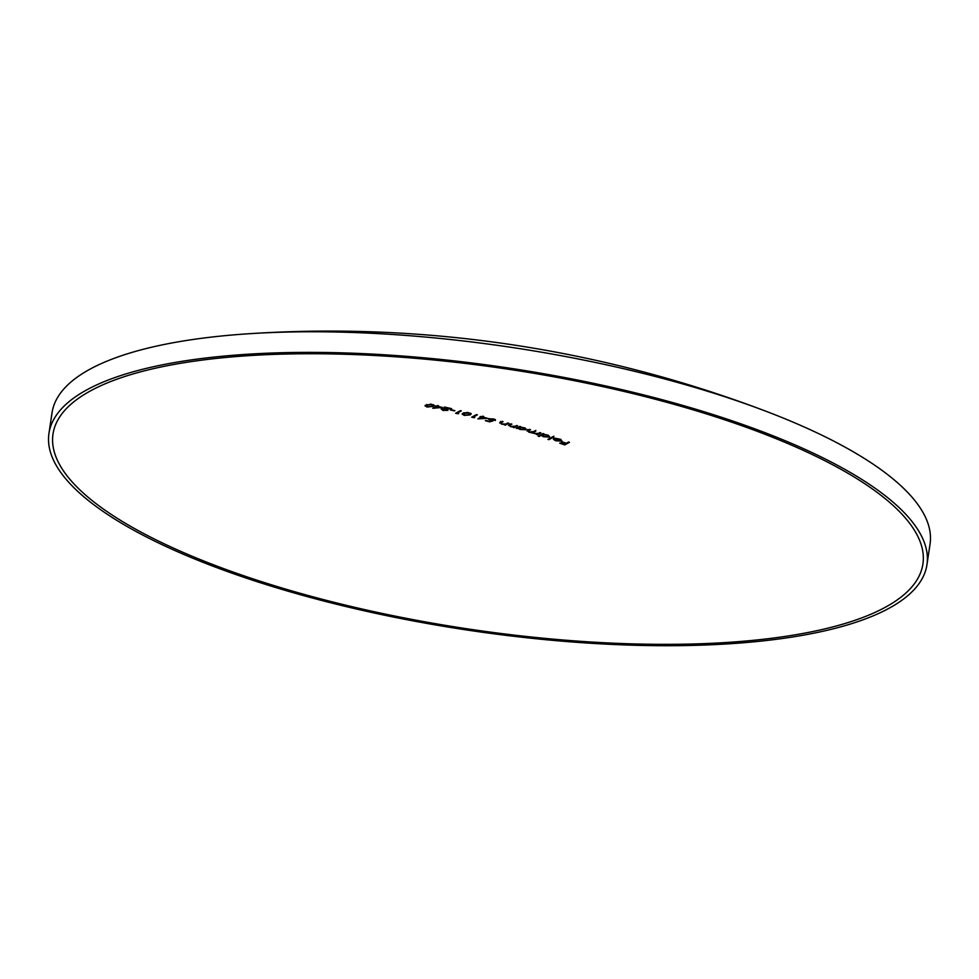 <?xml version="1.0" encoding="UTF-8"?>
<svg xmlns="http://www.w3.org/2000/svg" width="979" height="979" viewBox="0 0 979 979"><rect width="100%" height="100%" fill="white"/><g stroke="black" fill="none" stroke-linecap="round" stroke-linejoin="round"><path stroke-width="1.47" d="M495.435 419.673L494.566 419.293M488.839 419.342L488.105 418.877M463.654 412.905L463.226 414.166L464.132 412.722M469.259 414.668L468.684 412.954L464.034 413.395L464.658 415.145L469.259 414.668L470.263 413.04M471.083 413.566L469.822 414.325M463.214 414.239L462.382 413.664M426.44 404.682L426.098 405.869L426.991 404.462M433.159 404.633L432.155 406.199L431.617 404.241M433.954 405.086L432.804 405.783M426.085 405.893L425.265 405.392M926.966 564.65L930.05 544.043A443.891 132.63 -171.5 0 0 765.627 411.131A443.891 132.63 -171.5 0 0 248.128 333.79A443.891 132.63 -171.5 0 0 91.047 368.606A443.891 132.63 -171.5 0 0 52.034 412.82L48.95 433.44A443.891 132.63 -171.5 0 0 385.285 615.363A443.891 132.63 -171.5 0 0 887.953 608.865A443.891 132.63 -171.5 0 0 926.966 564.65A443.891 132.63 -171.5 0 0 590.631 382.728A443.891 132.63 -171.5 0 0 87.975 389.226A443.891 132.63 -171.5 0 0 48.95 433.44M454.403 410.874A1206.458 1068.187 61.9 0 0 450.364 409.956A1205.333 429.206 105.4 0 1 450.854 409.687A1206.458 1068.199 -118.1 0 1 454.892 410.617A1205.516 429.279 -74.6 0 0 454.403 410.874L454.452 410.519M502.141 421.374A1206.458 429.61 -74.6 0 0 501.566 421.692L500.758 422.977L502.043 423.895L505.543 424.115L507.881 422.989A1206.471 1068.199 -118.1 0 1 508.811 423.246A1206.422 429.597 -74.6 0 0 505.348 425.131A1206.434 1068.175 61.9 0 0 504.405 424.862A1206.434 429.597 105.4 0 1 505.029 424.519L501.456 424.078L500.367 422.328L502.141 421.374A1206.471 1068.199 -118.1 0 1 503.071 421.643A1206.458 429.61 -74.6 0 0 501.444 422.512L500.71 423.099L500.856 422.402M499.657 422.965L500.367 422.328M510.952 423.858A1206.397 429.585 -74.6 0 0 510.365 424.176L509.569 425.461L510.842 426.403L515.419 426.183A1206.324 429.561 105.4 0 1 516.679 425.51A1206.471 1068.199 -118.1 0 1 517.61 425.779A1206.299 429.548 -74.6 0 0 514.134 427.664A1206.434 1068.175 61.9 0 0 513.204 427.395A1206.324 429.561 105.4 0 1 513.828 427.052L510.255 426.587L509.178 424.813A1206.409 429.585 105.4 0 1 510.94 423.858A1206.471 1068.199 -118.1 0 1 511.882 424.127A1206.397 429.585 -74.6 0 0 510.243 424.996L509.521 425.596L509.655 424.886M508.456 425.449L509.178 424.813M516.276 428.288A1206.263 429.536 105.4 0 1 519.739 426.416A1206.471 1068.199 -118.1 0 1 520.669 426.685A1206.238 429.536 -74.6 0 0 520.069 427.003L524.817 427.921L525.98 429.732L520.216 429.512L517.842 428.215A1206.238 429.536 -74.6 0 0 517.206 428.557A1206.434 1068.175 61.9 0 0 516.276 428.288M526.384 429.279L525.319 429.157M528.758 429.83L529.211 431.874L533.42 431.678A1205.834 429.389 105.4 0 1 534.767 430.956A1206.471 1068.199 -118.1 0 1 535.697 431.249L533.934 432.192L534.399 433.489L538.487 433.354A1205.639 429.316 105.4 0 1 539.943 432.571A1206.471 1068.199 -118.1 0 1 540.873 432.865A1205.602 429.304 -74.6 0 0 537.41 434.749A1206.434 1068.175 61.9 0 0 536.48 434.456A1205.639 429.316 105.4 0 1 537.079 434.125L528.623 432.057L527.705 430.368A1206.006 429.451 105.4 0 1 529.59 429.365A1206.471 1068.199 -118.1 0 1 530.52 429.646A1205.981 429.438 -74.6 0 0 528.636 430.662L528.758 429.83A1205.981 429.438 -74.6 0 1 529.615 429.365M527.032 430.98L527.705 430.368M538.132 436.193A1205.504 429.267 105.4 0 1 543.002 433.538A1206.471 1068.199 -118.1 0 1 543.932 433.844A1205.467 429.255 -74.6 0 0 543.333 434.162L548.069 435.166L549.219 437.05L543.455 436.732L541.13 435.349L539.062 436.487A1206.409 1068.15 61.9 0 0 538.132 436.193M549.623 436.585L548.558 436.463M547.946 439.363L552.817 436.72A1206.471 1068.199 -118.1 0 1 553.747 437.026L548.876 439.669A1206.409 1068.15 61.9 0 0 547.946 439.363M560.575 440.734L559.095 439.118L555.595 438.58A1206.165 745.802 84.2 0 0 554.971 438.2L560.441 439.253L561.42 441.088L555.791 440.795L553.441 439.4L553.82 438.47A1206.458 1068.199 -118.1 0 1 560.575 440.734L560.991 439.534M561.824 440.623L560.82 440.501M566.254 443.267A1204.023 428.741 105.4 0 1 568.566 442.018A1206.471 1068.199 -118.1 0 1 569.484 442.337A1203.95 428.716 -74.6 0 0 564.748 444.919A1206.409 1068.15 61.9 0 0 559.719 443.193A1204.305 428.839 105.4 0 1 560.208 442.924A1206.422 1068.162 -118.1 0 1 564.308 444.331A1204.023 428.741 105.4 0 1 565.764 443.536A1206.446 1068.187 61.9 0 0 561.665 442.129A1204.305 428.839 105.4 0 1 562.154 441.859A1206.458 1068.187 -118.1 0 1 566.254 443.267M91.671 390.242A439.779 131.406 -171.5 0 0 307.639 595.367A439.779 131.406 -171.5 0 0 884.245 607.849A439.779 131.406 -171.5 0 0 764.562 434.113A439.779 131.406 -171.5 0 0 242.425 356.087A439.779 131.406 -171.5 0 0 91.671 390.242M433.232 404.657L433.11 406.395L427.089 407.044L425.008 405.808L430.674 404.119L434.101 405.502M436.536 406.163A1204.525 428.912 105.4 0 1 437.625 405.575A1206.471 1068.199 -118.1 0 1 438.568 405.783A1204.574 428.937 -74.6 0 0 437.478 406.371A1206.471 1068.199 -118.1 0 1 442.459 407.448A1205.443 958.049 -57.3 0 0 432.951 408.267A1206.409 1068.15 61.9 0 0 432.755 408.231A1204.525 428.912 105.4 0 1 436.047 406.432A1206.458 1068.199 61.9 0 0 434.835 406.175A1204.439 428.888 105.4 0 1 435.325 405.906A1206.471 1068.199 -118.1 0 1 436.536 406.163M442.227 408.671L443.475 410.189L446.999 410.128A1206.446 1068.175 -118.1 0 1 447.941 410.348L442.936 410.446L441.174 408.965L445.004 408.512A1205.81 1043.308 131.2 0 1 448.896 408.414A1206.471 1068.199 61.9 0 0 444.013 407.325A1204.929 429.059 105.4 0 1 444.503 407.068A1206.471 1068.199 -118.1 0 1 451.625 408.659L441.957 409.369L442.08 408.537M455.614 413.26A1205.687 429.328 105.4 0 1 460.363 410.678A1206.471 1068.199 -118.1 0 1 461.305 410.899A1205.724 429.34 -74.6 0 0 457.046 413.211A1206.422 1068.162 -118.1 0 1 458.649 413.591A1206.091 903.152 -60.8 0 0 457.548 413.713A1206.409 1068.15 61.9 0 0 455.614 413.26M463.091 413.162L467.803 412.453L471.205 413.982L470.201 414.9L464.205 415.414L462.137 414.068L463.091 413.162M471.707 417.176A1206.189 429.512 105.4 0 1 476.455 414.594A1206.471 1068.199 -118.1 0 1 477.397 414.827A1206.214 429.524 -74.6 0 0 473.138 417.14A1206.422 1068.162 -118.1 0 1 474.742 417.556A1206.373 903.36 -60.8 0 0 473.64 417.666A1206.409 1068.15 61.9 0 0 471.707 417.176M481.656 416.785A1206.324 429.561 105.4 0 1 482.757 416.197A1206.471 1068.199 -118.1 0 1 483.687 416.442A1206.336 429.561 -74.6 0 0 482.598 417.03A1206.471 1068.199 -118.1 0 1 487.554 418.314A1206.434 958.833 -57.3 0 0 478.07 418.902A1206.409 1068.15 61.9 0 0 477.887 418.853A1206.324 429.561 105.4 0 1 481.178 417.042A1206.458 1068.199 61.9 0 0 479.967 416.736A1206.299 429.548 105.4 0 1 480.456 416.479A1206.471 1068.199 -118.1 0 1 481.656 416.785A1206.336 429.561 -74.6 0 0 481.178 417.042L481.227 416.675M494.383 420.236L492.926 419.159L489.084 419.11L493.086 420.835L489.647 421.851A1206.409 1068.15 61.9 0 0 485.364 420.701A1206.422 429.597 105.4 0 1 485.853 420.432A1206.422 1068.162 -118.1 0 1 489.402 421.374A1206.458 635.261 109.7 0 1 491.213 420.848L488.166 418.841L493.465 418.914L495.313 420.493L494.383 420.236L494.579 419.245M489.17 418.547L488.827 419.379L488.949 418.547M494.664 419.342L495.411 419.869M534.057 431.372L533.249 432.73L535.819 430.417M433.11 406.395L433.232 405.575M431.568 404.572L426.905 405.11L427.542 406.762L432.155 406.199M437.478 406.371L437.589 405.6M434.933 407.753A1205.406 957.841 122.7 0 1 440.122 407.301A1206.458 1068.199 61.9 0 0 436.989 406.628A1204.574 428.937 -74.6 0 0 434.933 407.753L435.043 406.97M436.989 406.628L437.111 405.857M443.059 409.626L441.296 408.145M457.046 413.211L457.169 412.404M470.201 414.9L470.324 414.08M473.138 417.14L473.261 416.32M480.114 417.947A1206.434 958.833 -57.3 0 0 479.441 417.996M482.598 417.03L482.72 416.222M480.053 418.412A1206.434 958.649 122.7 0 1 485.217 418.094A1206.458 1068.199 61.9 0 0 482.109 417.287A1206.336 429.561 -74.6 0 0 480.053 418.412L480.175 417.592M482.109 417.287L482.231 416.479M507.881 422.989A1206.422 429.597 -74.6 0 0 505.47 424.299A1206.434 1068.175 61.9 0 0 505.091 424.201L505.029 424.519M505.348 425.131L505.47 424.299M501.578 423.258L500.489 421.508M516.692 425.522A1206.299 429.548 -74.6 0 0 514.256 426.832A1206.434 1068.175 61.9 0 0 513.877 426.722L513.828 427.052M514.134 427.664L514.256 426.832M510.377 425.755L509.3 423.98M518.625 427.994L517.964 427.382A1206.238 429.536 -74.6 0 0 517.328 427.737A1206.434 1068.175 61.9 0 0 517.291 427.725M520.069 427.003L519.066 426.783L518.625 427.958L519.066 426.783M525.05 429.451L523.373 427.786L518.943 427.615L520.62 429.267L525.05 429.451L525.454 428.227M517.842 428.215L517.964 427.382M517.206 428.557L517.328 427.737M539.992 432.583A1205.602 429.304 -74.6 0 0 537.532 433.917A1206.434 1068.175 61.9 0 0 537.153 433.795M537.41 434.749L537.532 433.917M533.934 432.84L532.356 431.629M528.746 431.237L527.828 429.548M541.889 435.153L541.252 434.529L539.184 435.667A1206.409 1068.15 61.9 0 0 539.123 435.643M543.333 434.162L542.329 433.942L541.889 435.117L542.329 433.942M548.289 436.744L546.625 435.019L542.207 434.762L543.871 436.499L548.289 436.744L548.693 435.484M541.13 435.349L541.252 434.529M539.062 436.487L539.184 435.667M553.869 436.193L548.999 438.849A1206.409 1068.15 61.9 0 0 548.925 438.825M548.876 439.669L548.999 438.849M554.371 438.653L556.17 440.538L560.049 440.929A1206.458 1068.187 61.9 0 0 554.322 439.008L553.6 438.629M568.628 442.043A1203.95 428.716 -74.6 0 0 564.871 444.099A1206.409 1068.15 61.9 0 0 564.785 444.074M564.748 444.919L564.871 444.099M501.444 422.512L501.566 421.692M510.243 424.996L510.365 424.176M765.627 411.131A1228.315 1228.315 0 0 0 248.128 333.79M554.249 439.204L554.371 438.384"/></g></svg>
